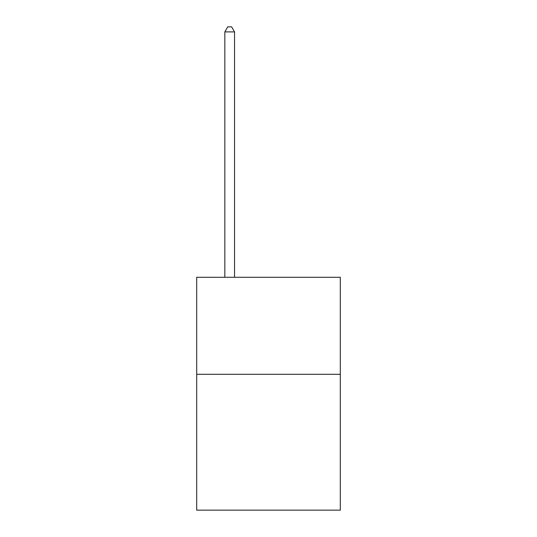 <?xml version="1.0" encoding="UTF-8"?>
<svg xmlns="http://www.w3.org/2000/svg" width="537" height="537" viewBox="0 0 537 537"><rect width="100%" height="100%" fill="white"/><g stroke="black" fill="none" stroke-linecap="round" stroke-linejoin="round"><path stroke-width="0.81" d="M340.304 374.302L340.304 510.15L196.696 510.15L196.696 277.273L340.304 277.273L340.304 374.302L196.696 374.302M234.541 277.273L234.541 31.898L224.835 31.898L224.835 277.273M224.835 31.898L227.748 26.85L231.628 26.85L234.541 31.898"/></g></svg>
